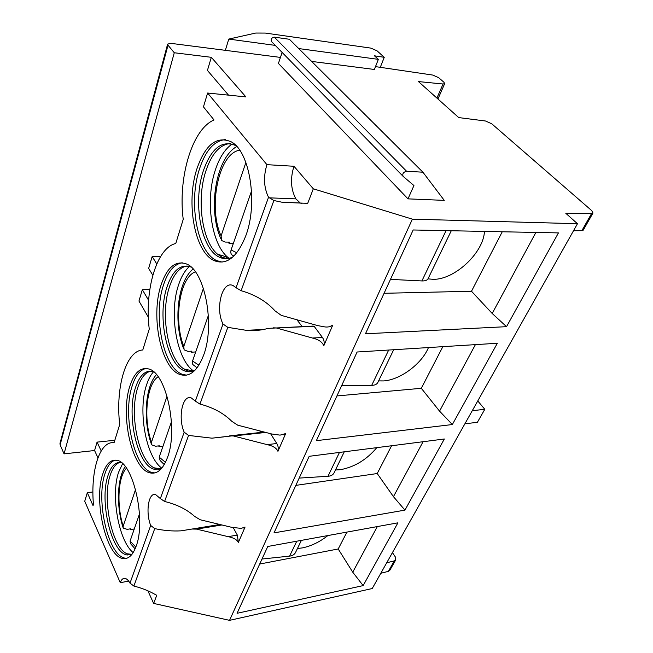 <?xml version="1.0" encoding="UTF-8"?>
<svg xmlns="http://www.w3.org/2000/svg" width="653" height="653" viewBox="0 0 653 653"><rect width="100%" height="100%" fill="white"/><g stroke="black" fill="none" stroke-linecap="round" stroke-linejoin="round"><path stroke-width="0.98" d="M167.641 44.094L168.017 45.196L60.117 444.84L59.986 443.371L167.641 44.094L170.955 43.359L280.439 57.407M311.636 61.415L374.373 69.463L378.356 59.358L374.455 55.807L384.258 57.317L377.026 50.803L370.847 48.11L265.322 33.074L255.764 33.042L228.77 39.082L275.248 45.384M375.491 66.622L380.283 67.324L384.258 57.317M437.943 99.003L444.677 83.633L443.901 82.229L438.669 77.674L432.776 75.071L380.283 67.324M444.677 83.633L443.069 84.008L418.442 81.568L458.733 117.589L485.514 121.001L491.75 123.784L591.708 210.609L592.989 213.009L591.61 213.498L581.856 230.672L583.235 230.158L592.989 213.009M168.017 45.196L174.278 52.754L211.327 57.309L245.895 96.897L207.613 93.028L266.922 164.662L293.972 166.27L313.318 188.807L412.378 219.155L577.464 223.718L565.8 213.294L591.61 213.498M407.986 198.863L413.937 185.558L403.121 176.367C402.166 173.861 403.309 172.147 406.558 171.217L422.924 172.212L444.26 200.373L407.986 198.863L278.415 63.431L282.12 52.42M422.924 172.212L289.393 39.27L274.325 37.148C271.452 37.784 270.579 39.327 271.705 41.759L402.942 176.179M225.35 50.338L228.77 39.082M298.731 48.567L378.356 59.358M207.613 93.028L203.45 106.872L214.021 119.964C191.802 129.335 177.853 178.285 183.232 219.375L175.763 243.496C156.524 247.822 144.419 290.267 149.251 329.112L142.778 350C125.939 350.522 115.336 387.678 119.711 424.491L114.055 442.758C99.762 440.53 90.432 470.723 93.444 504.361L93.044 505.642L87.322 492.689L84.735 501.267L120.266 582.688C121.385 579.619 122.911 578.174 124.862 578.354C126.617 578.631 128.323 580.223 129.996 583.137L133.881 586.051C141.734 588.051 148.851 590.867 155.226 594.499L156.761 595.307L153.635 603.421L147.888 590.794M266.922 164.662C263.281 176.751 263.82 187.623 268.53 197.271L236.059 287.72L233.227 285.655C222.33 279.802 214.919 308.763 223.024 324.019L195.345 401.122L191.223 397.906C182.424 394.339 177.73 418.075 184.187 432.196L160.352 498.59L155.545 494.517C148.451 492.37 145.415 512.393 150.696 525.485L129.996 583.137M102.701 474.176C93.395 501.145 106.39 557.18 123.197 558.568C128.51 559.221 132.804 555.156 136.077 546.365C146.517 520.123 132.975 461.834 116.903 460.365C110.741 459.279 106.006 463.883 102.701 474.176M129.849 386.168C119.94 415.381 132.11 469.687 150.239 472.927C157.291 474.339 163.021 469.238 167.437 457.598C178.563 429.29 166.123 372.618 148.762 368.986C140.558 366.921 134.257 372.643 129.849 386.168M160.899 285.516C150.427 316.999 161.258 369.018 180.342 374.61C189.77 377.361 197.532 370.871 203.622 355.159C215.392 324.802 204.675 270.301 186.391 263.943C175.412 260.221 166.915 267.412 160.899 285.516M196.749 169.29C185.754 202.969 194.725 252.246 214.119 260.604C226.632 265.567 237.21 257.241 245.855 235.627C258.172 203.295 249.838 151.431 231.317 141.889C216.69 135.506 205.164 144.639 196.749 169.29M60.117 444.84L64.051 453.859L174.278 52.754M115.222 460.136C110.814 461.483 107.37 466.079 104.896 473.907C95.558 500.843 108.586 556.813 125.441 558.176L126.796 558.266M119.907 462.389C115.761 463.687 112.52 467.989 110.177 475.294C101.941 499.006 111.989 547.647 127.033 553.785L129.604 554.593L127.376 554.977C111.443 553.695 99.109 500.933 107.99 475.564C111.083 466.046 115.499 461.704 121.229 462.553M127.376 554.977L132.102 554.128M129.604 554.593L130.853 554.675M133.155 552.601C118.617 540.937 110.61 495.186 118.601 472.217L122.593 463.695M130.257 528.865L130.486 529.575L134.265 528.979M135.571 489.424L123.172 526.155L123.229 528.097L127.18 529.346L130.763 528.783L130.486 529.575M139.497 513.919L130.053 541.133L130.576 543.671L135.089 548.879M146.011 368.431C140.044 369.859 135.432 375.712 132.159 385.996C122.209 415.177 134.412 469.401 152.59 472.625L154.924 472.903M150.827 371.092C145.219 372.463 140.86 377.948 137.767 387.556C129.082 412.998 138.093 459.647 153.863 467.768L157.071 469.066L154.728 469.36C137.563 466.324 126.021 415.194 135.465 387.727C139.636 375.1 145.586 369.712 153.3 371.573M154.728 469.36L161.609 468.381M157.071 469.066L159.242 469.336M161.813 468.136C145.905 457.01 137.693 410.615 146.541 384.935C148.353 379.295 150.688 374.904 153.545 371.777M158.695 445.885L158.997 446.725L162.964 446.285M167.054 396.102L151.472 442.277L151.61 444.815L155.553 446.236L159.316 445.819L158.997 446.725M171.445 421.838L159.193 457.149L160.116 460.504L164.262 464.593M182.179 262.759C174.024 264.155 167.739 271.73 163.323 285.475C152.81 316.917 163.666 368.863 182.807 374.438L186.505 375.132M187.093 265.959C179.42 267.297 173.486 274.399 169.307 287.238C160.238 314.346 167.78 358.521 183.779 368.912L187.689 370.945L185.24 371.108C167.16 365.851 156.9 316.868 166.89 287.279C172.604 270.326 180.652 263.575 191.019 267.044L191.068 267.069M185.24 371.108C188.546 372.243 191.802 371.941 195.018 370.218M187.689 370.945L191.149 371.606M193.508 370.928C176.596 359.509 168.817 313.562 178.449 285.239C181.191 276.75 184.881 270.489 189.509 266.465M191.133 351.2L191.533 352.187L195.688 351.959M203.418 288.332L183.803 346.449L184.105 349.837L187.942 351.371L191.892 351.159L191.533 352.187M208.372 315.415L192.545 361.027C191.917 363.141 192.447 364.635 194.137 365.5L197.018 367.908M225.309 139.595C214.07 140.754 205.401 150.704 199.312 169.429C188.276 203.05 197.263 252.262 216.706 260.596L222.11 262.098M230.264 143.505C219.669 144.631 211.49 153.945 205.711 171.453C196.316 200.055 202.022 241.398 217.506 254.18L222.093 257.233L219.522 257.233C201.165 249.348 192.692 202.944 203.165 171.315C211.164 148.223 222.069 139.66 235.88 145.635L236.051 145.741M219.522 257.233C223.938 259.306 228.428 259.192 232.999 256.89M222.093 257.233L227.179 258.653M217.506 254.18L227.775 257.29C211.229 243.757 205.189 200.373 215.237 170.294C219.31 157.781 224.959 148.998 232.182 143.962M227.775 257.29L229.089 258.343M228.452 242.108L228.999 243.316L233.366 243.365M245.879 162.466L221.098 235.921L221.694 240.557L225.261 242.075L229.407 242.124L228.999 243.316M251.536 191.002L231.089 249.936C230.256 253.021 231.146 255.005 233.766 255.886M226.754 256.98L226.526 258.702M149.798 289.548L142.33 289.687L138.958 301.041L148.353 317.203M64.051 453.859L94.571 450.529L97.068 442.122L114.822 440.269M211.327 57.309L207.434 70.418L228.517 95.142M160.565 256.564L152.165 256.556L148.647 268.407L152.802 275.207M148.623 300.331L142.33 289.687M156.761 263.926L152.165 256.556M92.922 491.946L87.322 492.689M97.068 442.122L101.199 450.905M392.429 552.601L395.343 556.952L395.726 559.915L389.784 570.363L388.372 571.359L380.797 573.277M94.571 450.529L97.942 457.794M128.682 581.113L120.266 582.688M153.635 603.421L229.538 620.35L372.218 588.541L577.464 223.718M395.726 559.915L394.306 560.894L386.707 562.78M412.378 219.155L229.538 620.35M363.158 585.602L237.072 613.298L267.763 546.479L397.914 522.833L363.158 585.602L352.742 572.191L338.205 548.977L259.698 564.037M404.95 510.124L274.007 532.881L309.187 456.308L444.334 438.996L404.95 510.124L393.449 496.664L377.222 473.531L295.833 485.383M452.341 424.548L316.379 440.653L357.101 352.008L497.341 343.266L452.341 424.548L439.551 411.137L421.307 388.298L336.924 395.938M506.532 326.671L365.476 333.781L413.161 229.978L558.446 232.901L506.532 326.671L492.199 313.473L471.499 291.246L384.078 293.295M312.191 326.125L314.15 326.288L322.46 337.503C324.141 339.927 324.582 342.694 323.782 345.804L332.761 325.121L329.651 326.663M236.059 287.72L241.12 290.716C255.274 294.756 266.571 301.474 275.011 310.869L281.272 315.366L317.668 325.602L324.476 326.851C327.692 327.365 330.459 326.786 332.761 325.121M268.53 197.271L273.868 200.52L282.365 202.308L307.71 203.352L313.318 188.807M150.696 525.485L154.737 528.612C163.715 530.562 172.474 531.305 181.012 530.84L219.849 524.481M233.252 527.673L237.325 535.076L238.369 542.472C236.933 539.647 233.529 537.705 228.15 536.652L196.529 529.11L191.811 529.044M238.369 542.472L245.055 527.077L243.43 527.991M160.352 498.59L164.589 501.471C176.922 504.467 186.938 509.454 194.635 516.425L200.234 519.764L232.068 527.412L241.202 528.367L245.055 527.077M184.187 432.196L188.57 435.429L211.964 438.171L264.62 432.155M270.595 433.698L276.782 443.509C278.243 445.983 278.635 448.587 277.949 451.329C276.505 448.08 272.913 445.852 267.175 444.636L233.456 435.975L230.648 435.861M277.949 451.329L285.655 433.584L283.508 434.751M195.345 401.122L199.957 404.068C213.139 407.529 223.759 413.284 231.823 421.332L237.733 425.185L271.697 433.984L280.055 435.135L285.655 433.584M223.024 324.019L227.815 327.349L246.148 330.304C253.593 331.047 260.939 330.402 268.171 328.369L313.26 326.076M323.782 345.804C322.345 342.017 318.55 339.429 312.403 338.017L276.284 327.953L273.248 327.822M296.919 319.766L302.159 326.557M276.284 327.953L314.15 326.288M196.529 529.11L221.898 524.971M259.372 430.792L261.853 432.335M233.456 435.975L265.73 432.441M293.972 166.27C290.152 178.514 290.789 189.378 295.891 198.871L300.184 202.952L301.931 203.687M268.905 197.826L295.891 198.871M352.742 572.191L377.328 526.571M338.205 548.977L346.939 532.097M297.458 548.487L302.282 547.916C311.154 546.112 319.684 541.99 327.888 535.558M262 559.025L289.606 556.111C292.454 555.76 294.413 554.568 295.499 552.544L301.392 540.374M393.449 496.664L423.071 441.722M377.222 473.531L391.588 445.754M335.454 469.997L340.442 469.687C354.538 467.05 366.659 459.704 376.805 447.648M299.18 478.094L327.986 476.282C330.949 476.037 332.948 474.951 333.993 473.017L344.262 451.819M439.551 411.137L475.4 344.637M421.307 388.298L442.84 346.661M378.593 380.895L383.744 380.919C400.33 379.834 421.854 363.803 428.458 347.559M341.609 385.743L371.688 385.376C374.773 385.286 376.805 384.348 377.793 382.552L393.686 349.73M492.199 313.473L535.868 232.452M471.499 291.246L502.255 231.774M427.976 278.864L433.298 279.329C454.57 279.745 483.457 252.964 484.469 231.415M390.47 279.378L421.895 280.937C425.111 281.051 427.168 280.308 428.058 278.717L451.28 230.746M573.522 230.729L581.856 230.672M464.903 423.797L477.384 422.311L484.804 409.309L472.274 410.696M477.759 400.942L484.804 409.309M406.558 171.217L274.325 37.148M130.053 541.133L135.84 547.01M126.437 468.225C117.973 476.633 116.463 505.316 123.172 526.155M158.108 376.74C146.443 384.201 143.146 418.973 151.472 442.277M159.193 457.149L165.47 462.324M195.345 271.836C179.534 277.59 173.331 320.501 183.803 346.449M192.545 361.027L198.912 365.182M239.675 150.206C218.633 153.129 207.727 207.262 221.098 235.921M231.089 249.936L236.81 252.801M388.372 571.359L394.306 560.894M273.868 200.52L241.12 290.716M154.737 528.612L133.881 586.051M188.57 435.429L164.589 501.471M227.815 327.349L199.957 404.068M312.403 338.017L322.46 337.503M228.15 536.652L237.325 535.076M193.908 529.012L220.616 524.661M267.175 444.636L276.782 443.509M289.606 556.111L296.772 541.206M327.986 476.282L339.454 452.431M371.688 385.376L388.674 350.041M421.895 280.937L446.072 230.64M436.906 98.081L443.069 84.008M125.441 558.176L123.197 558.568M127.033 553.785L131.718 554.324M123.025 527.469C116.283 506.385 117.05 478.486 125.213 466.577M152.59 472.625L150.239 472.927M153.863 467.768L160.597 468.878M151.3 443.918C142.958 420.344 145.113 386.829 156.434 374.634M182.807 374.438L180.342 374.61M183.779 368.912L193.231 371.043M183.591 348.547C173.151 322.247 177.583 281.255 193.1 269.077M216.706 260.596L214.119 260.604M220.836 238.671C207.564 209.482 215.702 158.181 236.778 146.517M263.869 329.512L246.148 330.304M189.297 529.493L181.012 530.84M224.134 436.841L211.988 438.171M264.285 432.066L229.676 435.845M300.184 202.952L282.365 202.308"/></g></svg>
